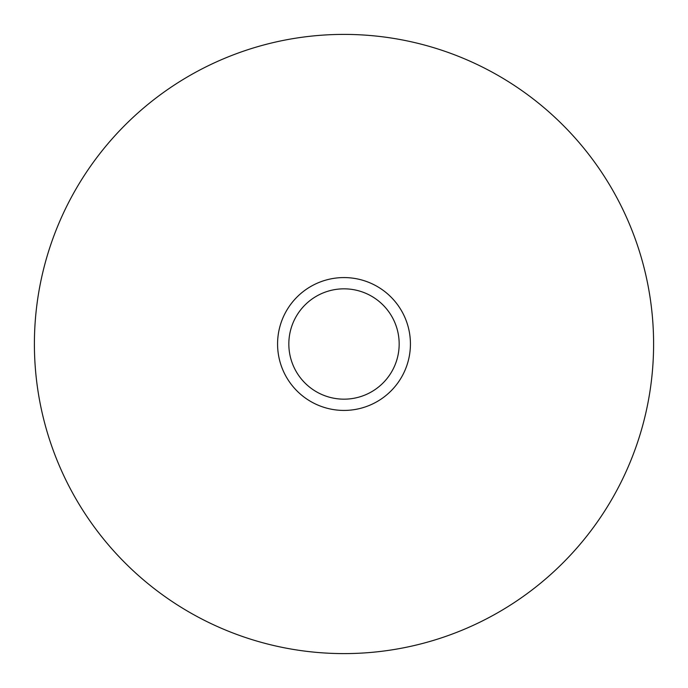 <?xml version="1.0" encoding="UTF-8"?>
<svg xmlns="http://www.w3.org/2000/svg" width="688" height="688" viewBox="0 0 688 688"><rect width="100%" height="100%" fill="white"/><g stroke="black" fill="none" stroke-linecap="round" stroke-linejoin="round"><path stroke-width="1.03" d="M653.6 344A309.6 309.6 0 0 0 344 34.4A309.6 309.6 0 0 0 34.4 344A309.6 309.6 0 0 0 344 653.6A309.6 309.6 0 0 0 653.6 344M410.426 344A66.426 66.426 0 0 0 344 277.574A66.426 66.426 0 0 0 277.574 344A66.426 66.426 0 0 0 344 410.426A66.426 66.426 0 0 0 410.426 344M399.169 344A55.169 55.169 0 0 1 344 399.169A55.169 55.169 0 0 1 288.831 344A55.169 55.169 0 0 1 344 288.831A55.169 55.169 0 0 1 399.169 344"/></g></svg>

